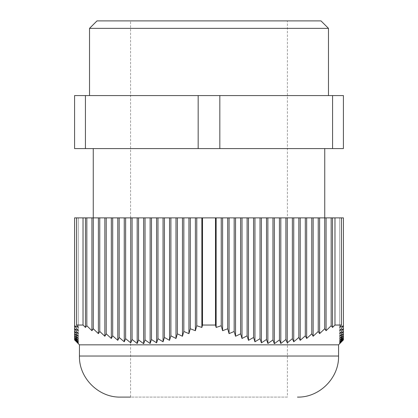 <?xml version="1.0" encoding="UTF-8"?>
<svg xmlns="http://www.w3.org/2000/svg" width="418" height="418" viewBox="0 0 418 418"><rect width="100%" height="100%" fill="white"/><g stroke="black" fill="none" stroke-linecap="round" stroke-linejoin="round"><path stroke-width="0.31" stroke-dasharray="2.09 1.57" d="M130.594 20.9L287.406 20.9L130.594 20.9L130.594 397.1L287.406 397.1L287.406 20.9M79.441 344.829L338.559 344.829M83.03 217.888L83.03 325.042L85.46 327.44L86.829 325.742L86.829 217.888L76.541 217.888L78.323 217.888L78.323 343.711L74.592 339.923L78.323 343.497L74.592 339.51L78.323 342.859L74.592 338.685L78.323 341.804L74.592 337.457L78.323 340.341L74.592 335.837L78.323 338.481L74.592 333.841L78.323 336.244L74.592 331.479L78.323 333.642A2401.546 1698.151 90 0 1 74.592 328.773L78.323 330.701A3203.009 2264.87 90 0 1 74.592 325.742L78.323 327.44L76.541 325.042L76.541 217.888L78.323 217.888L74.592 217.888L78.323 217.888L74.592 217.888L78.323 217.888L74.592 217.888L78.323 217.888L74.592 217.888L78.323 217.888L74.592 217.888L78.323 217.888L74.592 217.888L78.323 217.888L74.592 217.888L78.323 217.888L74.592 217.888L78.323 217.888L74.592 217.888L78.323 217.888L74.592 217.888L78.323 217.888L74.592 217.888L78.323 217.888L74.592 217.888L78.323 217.888L74.592 217.888L78.323 217.888L74.592 217.888L78.323 217.888L74.592 217.888L78.323 217.888L74.592 217.888L78.323 217.888L74.592 217.888L78.323 217.888L74.592 217.888L74.592 339.923M83.03 325.042L76.541 325.042M86.829 325.742A3203.009 3093.869 -90 0 0 91.929 330.701L93.292 328.773A2401.546 2319.717 -90 0 0 98.392 333.642L99.761 331.479L104.861 336.244L106.229 333.841L111.329 338.481L112.693 335.837L117.792 340.341L119.161 337.457L124.261 341.804L125.63 338.685L130.729 342.859L132.093 339.51L137.193 343.497L138.562 339.923L143.661 343.711L145.03 339.923L150.13 343.497L151.494 339.51L156.593 342.859L157.962 338.685L163.062 341.804L164.431 337.457L169.53 340.341L170.894 335.837L175.994 338.481L177.363 333.841L182.462 336.244L183.831 331.479L188.931 333.642A2401.546 621.566 90 0 0 190.294 328.773L195.394 330.701A3203.009 828.998 90 0 0 196.763 325.742L201.863 327.44L202.516 325.042L202.516 217.888L91.929 217.888L91.929 330.701M215.484 325.042L216.137 327.44L221.237 325.742L221.237 217.888L215.484 217.888L215.484 325.042L202.516 325.042M221.237 325.742A3203.009 828.998 -90 0 0 222.606 330.701L227.706 328.773A2401.546 621.566 -90 0 0 229.069 333.642L234.169 331.479L235.538 336.244L240.637 333.841L242.006 338.481L247.106 335.837L248.47 340.341L253.569 337.457L254.938 341.804L260.038 338.685L261.407 342.859L266.506 339.51L267.87 343.497L272.97 339.923L274.339 343.711L279.438 339.923L280.807 343.497L285.907 339.51L287.27 342.859L292.37 338.685L293.739 341.804L298.839 337.457L300.208 340.341L305.307 335.837L306.671 338.481L311.771 333.841L313.139 336.244L318.239 331.479L319.608 333.642A2401.546 2319.717 90 0 0 324.708 328.773L326.071 330.701A3203.009 3093.869 90 0 0 331.171 325.742L332.54 327.44L334.97 325.042L334.97 217.888L222.606 217.888L222.606 330.701M341.459 325.042L339.677 327.44L343.408 325.742A3203.009 2264.87 -90 0 1 339.677 330.701L343.408 328.773L343.408 217.888L339.677 217.888L341.459 217.888L341.459 325.042L334.97 325.042M343.408 339.923L343.408 328.773A2401.546 1698.151 -90 0 1 339.677 333.642L343.408 331.479L339.677 336.244L343.408 333.841L339.677 338.481L343.408 335.837L339.677 340.341L343.408 337.457L339.677 341.804L343.408 338.685L339.677 342.859L343.408 339.51L339.677 343.497L343.408 339.923L339.677 343.711L339.677 217.888L339.677 330.701L339.677 217.888L339.677 327.44L339.677 217.888L343.408 217.888L339.677 217.888L343.408 217.888L339.677 217.888L339.677 333.642L339.677 217.888L343.408 217.888L339.677 217.888L339.677 336.244L339.677 217.888L343.408 217.888L339.677 217.888L339.677 338.481L339.677 217.888L343.408 217.888L339.677 217.888L339.677 340.341L339.677 217.888L343.408 217.888L339.677 217.888L339.677 341.804L339.677 217.888L343.408 217.888L339.677 217.888L339.677 342.859L339.677 217.888L343.408 217.888L339.677 217.888L339.677 343.497L339.677 217.888L343.408 217.888L339.677 217.888M120.515 397.1L287.406 397.1M93.256 217.888L324.744 217.888L93.256 217.888M93.256 148.589L324.744 148.589L93.256 148.589M89.525 95.57L328.475 95.57L89.525 95.57M328.475 28.367L89.525 28.367M96.992 20.9L321.008 20.9M93.292 328.773L93.292 217.888M85.46 217.888L85.46 327.44M91.929 217.888L86.829 217.888M98.392 217.888L98.392 333.642M99.761 331.479L99.761 217.888M104.861 217.888L104.861 336.244M106.229 333.841L106.229 217.888M111.329 217.888L111.329 338.481M112.693 335.837L112.693 217.888M117.792 217.888L117.792 340.341M119.161 337.457L119.161 217.888M124.261 217.888L124.261 341.804M125.63 338.685L125.63 217.888M130.729 217.888L130.729 342.859M132.093 339.51L132.093 217.888M137.193 217.888L137.193 343.497M138.562 339.923L138.562 217.888M143.661 217.888L143.661 343.711M145.03 339.923L145.03 217.888M150.13 217.888L150.13 343.497M151.494 339.51L151.494 217.888M156.593 217.888L156.593 342.859M157.962 338.685L157.962 217.888M163.062 217.888L163.062 341.804M164.431 337.457L164.431 217.888M169.53 217.888L169.53 340.341M170.894 335.837L170.894 217.888M175.994 217.888L175.994 338.481M177.363 333.841L177.363 217.888M182.462 217.888L182.462 336.244M183.831 331.479L183.831 217.888M188.931 217.888L188.931 333.642M190.294 328.773L190.294 217.888M195.394 217.888L195.394 330.701M196.763 325.742L196.763 217.888M201.863 217.888L201.863 327.44M227.706 328.773L227.706 217.888M216.137 217.888L216.137 327.44M222.606 217.888L221.237 217.888M229.069 217.888L229.069 333.642M234.169 331.479L234.169 217.888M235.538 217.888L235.538 336.244M240.637 333.841L240.637 217.888M242.006 217.888L242.006 338.481M247.106 335.837L247.106 217.888M248.47 217.888L248.47 340.341M253.569 337.457L253.569 217.888M254.938 217.888L254.938 341.804M260.038 338.685L260.038 217.888M261.407 217.888L261.407 342.859M266.506 339.51L266.506 217.888M267.87 217.888L267.87 343.497M272.97 339.923L272.97 217.888M274.339 217.888L274.339 343.711M279.438 339.923L279.438 217.888M280.807 217.888L280.807 343.497M285.907 339.51L285.907 217.888M287.27 217.888L287.27 342.859M292.37 338.685L292.37 217.888M293.739 217.888L293.739 341.804M298.839 337.457L298.839 217.888M300.208 217.888L300.208 340.341M305.307 335.837L305.307 217.888M306.671 217.888L306.671 338.481M311.771 333.841L311.771 217.888M313.139 217.888L313.139 336.244M318.239 331.479L318.239 217.888M319.608 217.888L319.608 333.642M324.708 328.773L324.708 217.888M326.071 217.888L326.071 330.701M331.171 325.742L331.171 217.888M332.54 217.888L332.54 327.44M78.323 217.888L78.323 343.497L78.323 217.888L78.323 342.859L78.323 217.888L78.323 341.804L78.323 217.888L78.323 340.341L78.323 217.888L78.323 338.481L78.323 217.888L78.323 336.244L78.323 217.888L78.323 333.642L78.323 217.888L78.323 330.701L78.323 217.888L76.541 217.888M341.459 217.888L334.97 217.888M215.484 217.888L202.516 217.888M85.418 148.589L85.418 95.57L74.592 95.57L74.592 148.589L343.408 148.589L343.408 95.57L198.174 95.57L198.174 148.589M219.826 148.589L219.826 95.57M332.582 148.589L332.582 95.57M85.418 95.57L198.174 95.57M79.441 356.031L338.559 356.031"/><path stroke-width="0.63" d="M130.594 397.1L120.515 397.1C98.564 397.664 78.877 377.971 79.441 356.031L338.559 356.031C339.123 377.976 319.436 397.664 297.485 397.1M343.408 339.923L343.408 339.51L339.677 343.497L343.408 339.923L338.559 344.829L79.441 344.829L74.592 339.923L74.592 339.51L78.323 343.497L74.592 339.923M202.516 325.042L201.863 327.44L196.763 325.742L196.763 217.888L202.516 217.888L202.516 325.042L215.484 325.042L215.484 217.888L326.071 217.888L326.071 330.701L324.708 328.773A2401.546 2319.717 90 0 1 319.608 333.642L318.239 331.479L313.139 336.244L311.771 333.841L306.671 338.481L305.307 335.837L300.208 340.341L298.839 337.457L293.739 341.804L292.37 338.685L287.27 342.859L285.907 339.51L280.807 343.497L279.438 339.923L274.339 343.711L272.97 339.923L267.87 343.497L266.506 339.51L261.407 342.859L260.038 338.685L254.938 341.804L253.569 337.457L248.47 340.341L247.106 335.837L242.006 338.481L240.637 333.841L235.538 336.244L234.169 331.479L229.069 333.642A2401.546 621.566 -90 0 1 227.706 328.773L222.606 330.701A3203.009 828.998 -90 0 1 221.237 325.742L216.137 327.44L215.484 325.042M196.763 325.742A3203.009 828.998 90 0 1 195.394 330.701L190.294 328.773A2401.546 621.566 90 0 1 188.931 333.642L183.831 331.479L182.462 336.244L177.363 333.841L175.994 338.481L170.894 335.837L169.53 340.341L164.431 337.457L163.062 341.804L157.962 338.685L156.593 342.859L151.494 339.51L150.13 343.497L145.03 339.923L143.661 343.711L138.562 339.923L137.193 343.497L132.093 339.51L130.729 342.859L125.63 338.685L124.261 341.804L119.161 337.457L117.792 340.341L112.693 335.837L111.329 338.481L106.229 333.841L104.861 336.244L99.761 331.479L98.392 333.642A2401.546 2319.717 -90 0 1 93.292 328.773L91.929 330.701A3203.009 3093.869 -90 0 1 86.829 325.742L85.46 327.44L83.03 325.042L83.03 217.888L195.394 217.888L195.394 330.701M76.541 325.042L78.323 327.44L74.592 325.742L74.592 217.888L76.541 217.888L76.541 325.042L83.03 325.042M74.592 325.742A3203.009 2264.87 90 0 0 78.323 330.701L74.592 328.773A2401.546 1698.151 90 0 0 78.323 333.642L74.592 331.479L78.323 336.244L74.592 333.841L78.323 338.481L74.592 335.837L78.323 340.341L74.592 337.457L78.323 341.804L74.592 338.685L78.323 342.859L74.592 339.51L74.592 325.742M343.408 339.51L339.677 342.859L343.408 338.685L339.677 341.804L343.408 337.457L339.677 340.341L343.408 335.837L339.677 338.481L343.408 333.841L339.677 336.244L343.408 331.479L339.677 333.642A2401.546 1698.151 -90 0 0 343.408 328.773L339.677 330.701A3203.009 2264.87 -90 0 0 343.408 325.742L339.677 327.44L341.459 325.042L341.459 217.888L343.408 217.888L343.408 339.51M334.97 325.042L332.54 327.44L331.171 325.742L331.171 217.888L334.97 217.888L334.97 325.042L341.459 325.042M331.171 325.742A3203.009 3093.869 90 0 1 326.071 330.701M93.256 217.888L93.256 148.589M89.525 95.57L89.525 28.367L328.475 28.367L328.475 95.57M328.475 28.367L321.008 20.9L96.992 20.9L89.525 28.367M324.708 328.773L324.708 217.888M332.54 217.888L332.54 327.44M326.071 217.888L331.171 217.888M319.608 217.888L319.608 333.642M318.239 331.479L318.239 217.888M313.139 217.888L313.139 336.244M311.771 333.841L311.771 217.888M306.671 217.888L306.671 338.481M305.307 335.837L305.307 217.888M300.208 217.888L300.208 340.341M298.839 337.457L298.839 217.888M293.739 217.888L293.739 341.804M292.37 338.685L292.37 217.888M287.27 217.888L287.27 342.859M285.907 339.51L285.907 217.888M280.807 217.888L280.807 343.497M279.438 339.923L279.438 217.888M274.339 217.888L274.339 343.711M272.97 339.923L272.97 217.888M267.87 217.888L267.87 343.497M266.506 339.51L266.506 217.888M261.407 217.888L261.407 342.859M260.038 338.685L260.038 217.888M254.938 217.888L254.938 341.804M253.569 337.457L253.569 217.888M248.47 217.888L248.47 340.341M247.106 335.837L247.106 217.888M242.006 217.888L242.006 338.481M240.637 333.841L240.637 217.888M235.538 217.888L235.538 336.244M234.169 331.479L234.169 217.888M229.069 217.888L229.069 333.642M227.706 328.773L227.706 217.888M222.606 217.888L222.606 330.701M221.237 325.742L221.237 217.888M216.137 217.888L216.137 327.44M190.294 328.773L190.294 217.888M201.863 217.888L201.863 327.44M195.394 217.888L196.763 217.888M188.931 217.888L188.931 333.642M183.831 331.479L183.831 217.888M182.462 217.888L182.462 336.244M177.363 333.841L177.363 217.888M175.994 217.888L175.994 338.481M170.894 335.837L170.894 217.888M169.53 217.888L169.53 340.341M164.431 337.457L164.431 217.888M163.062 217.888L163.062 341.804M157.962 338.685L157.962 217.888M156.593 217.888L156.593 342.859M151.494 339.51L151.494 217.888M150.13 217.888L150.13 343.497M145.03 339.923L145.03 217.888M143.661 217.888L143.661 343.711M138.562 339.923L138.562 217.888M137.193 217.888L137.193 343.497M132.093 339.51L132.093 217.888M130.729 217.888L130.729 342.859M125.63 338.685L125.63 217.888M124.261 217.888L124.261 341.804M119.161 337.457L119.161 217.888M117.792 217.888L117.792 340.341M112.693 335.837L112.693 217.888M111.329 217.888L111.329 338.481M106.229 333.841L106.229 217.888M104.861 217.888L104.861 336.244M99.761 331.479L99.761 217.888M98.392 217.888L98.392 333.642M93.292 328.773L93.292 217.888M91.929 217.888L91.929 330.701M86.829 325.742L86.829 217.888M85.46 217.888L85.46 327.44M76.541 217.888L83.03 217.888M202.516 217.888L215.484 217.888M334.97 217.888L341.459 217.888M343.408 148.589L74.592 148.589L74.592 95.57L343.408 95.57L343.408 148.589M332.582 148.589L332.582 95.57M219.826 148.589L219.826 95.57M198.174 148.589L198.174 95.57M85.418 148.589L85.418 95.57M79.441 344.829L79.441 356.031M338.559 344.829L338.559 356.031M324.744 217.888L324.744 148.589"/></g></svg>
